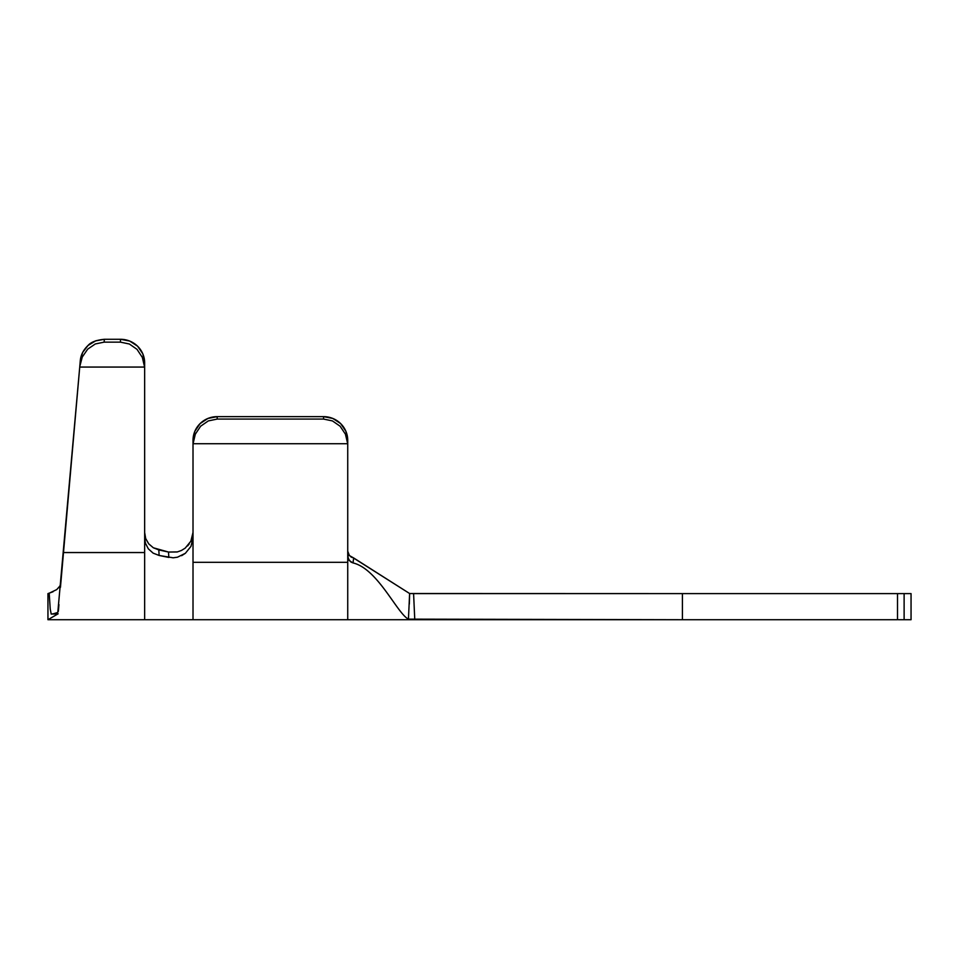 <?xml version="1.0" encoding="UTF-8"?>
<svg xmlns="http://www.w3.org/2000/svg" width="959" height="959" viewBox="0 0 959 959"><rect width="100%" height="100%" fill="white"/><g stroke="black" fill="none" stroke-linecap="round" stroke-linejoin="round"><path stroke-width="1.44" d="M181.623 555.681L185.387 553.283L190.973 546.354L193.011 537.747L193.011 619.718L347.733 619.718L347.733 562.298L347.733 619.718L414.767 619.718L413.593 593.609L682.412 593.609L682.412 619.718L408.438 619.142C397.146 613.544 377.798 568.819 353.056 562.933C377.798 568.819 397.146 613.544 408.438 619.142L409.625 593.525L353.643 557.946L353.056 562.933L350.97 562.07L348.141 558.641L347.733 551.209L347.733 562.298L193.011 562.298L193.011 445.264A24.179 23.747 0 0 1 193.059 443.729L195.324 434.175L200.647 426.204L208.295 420.917L217.19 419.071L217.19 416.638L217.19 419.071L323.567 419.071L217.19 419.071L208.295 420.917L200.647 426.204L195.324 434.175L193.059 443.729L347.685 443.729L345.42 434.175L340.097 426.204L332.449 420.917L323.567 419.071L323.567 416.638L217.19 416.638L323.567 416.638L332.809 418.448L340.661 423.602L345.899 431.298L347.733 440.397L347.733 445.264A24.179 23.747 180 0 0 347.685 443.729L193.059 443.729A24.179 23.747 180 0 0 193.011 445.264L193.011 440.397L194.845 431.298L200.095 423.602L207.935 418.448L217.19 416.638A24.179 23.747 180 0 0 193.011 440.397L193.011 537.747L190.973 546.354L185.387 553.283L177.475 557.203L173.159 557.802L159.122 555.465L168.82 557.431L168.508 552.048L158.81 549.927L159.122 555.465L153.116 553.127L148.345 548.848L145.432 543.238L144.653 537.975L144.653 552.552L63.498 552.552L79.777 366.53L57.804 612.393M58.943 604.614L58.355 611.315M353.332 557.886L409.625 593.525L682.412 593.609L682.412 619.718L897.504 619.718L897.504 593.609L682.412 593.609L898.355 593.609M899.866 593.609L911.05 593.609L911.05 619.718L904.121 619.718L904.121 593.609L911.05 593.609L911.05 619.718L898.355 619.718M410.596 619.718L408.438 619.142L409.625 593.525L413.593 593.609L414.767 619.718L897.504 619.718L897.504 593.609L904.121 593.609L904.121 619.718L899.866 619.718M408.438 619.142L409.337 619.514M348.069 553.247L348.369 554.026M347.733 551.221L349.484 555.681M349.4 555.573L353.643 557.946L353.056 562.933L349.244 560.559L347.733 556.4L347.733 445.264L347.733 562.298L193.011 562.298L193.011 619.718L144.653 619.718L144.653 552.552L144.653 619.718L47.95 619.718L47.95 593.609L53.069 591.727M350.73 556.771L352.217 557.551M409.625 593.525L409.337 604.026M60.453 587.328L63.498 552.552L144.653 552.552L144.653 368.592L144.653 537.975L145.432 543.238L148.345 548.848L153.116 553.127L159.122 555.465L158.81 549.927L153.332 547.781L148.693 543.813L145.696 538.55L144.653 532.497L145.696 538.55L148.693 543.813L153.332 547.781L168.508 552.048L177.223 551.964L181.419 550.478L185.231 548.104L190.949 541.092M187.58 545.947L189.055 544.173M190.817 541.356L193.011 532.449M192.399 537.232L192.579 536.441M189.163 544.029L188.467 544.928M177.367 551.928L168.508 552.048L168.82 557.431M144.653 368.592L144.653 362.862L142.819 353.835L137.581 346.187L129.729 341.068L120.474 339.282L120.474 342.147L129.369 344.005L137.017 349.352L142.34 357.407L144.605 367.069A24.179 23.591 0 0 1 144.653 368.592L144.653 362.862A24.179 23.591 180 0 0 120.474 339.282L104.363 339.282L120.474 339.282L120.474 342.147L104.111 342.147L120.474 342.147L129.369 344.005L137.017 349.352L142.34 357.407L144.605 367.069L79.729 367.069L144.605 367.069A24.179 23.591 0 0 1 144.653 368.592M57.756 612.441L52.589 614.036M52.985 614.072L58.139 613.784C57.456 621.66 57.456 621.66 58.139 613.784L52.961 614.072M55.85 613.964L54.699 614.024M51.906 614.072L51.211 614.084L50.216 608.941L49.197 593.201L47.95 593.609L47.95 619.718L58.139 613.784C57.456 621.66 57.456 621.66 58.139 613.784L47.95 619.718M79.777 366.53L82.258 357.048L87.689 349.16L95.313 343.957L104.111 342.147L104.363 339.282L95.588 340.889L88.012 345.492L82.654 352.468L80.268 360.86L82.654 352.468L88.012 345.492C83.301 349.987 80.724 355.106 80.268 360.86L79.777 366.53L82.258 357.048L87.689 349.16L95.313 343.957L104.111 342.147L104.363 339.282C96.356 340.073 90.913 342.135 88.012 345.492M60.944 581.789L61.736 572.703L60.944 581.789M62.407 565.067L61.736 572.703M142.819 353.835L144.653 362.862M94.653 341.26L96.356 340.613M347.733 445.264L347.733 440.397A24.179 23.747 180 0 0 323.567 416.638L323.567 419.071L332.449 420.917L340.097 426.204L345.42 434.175L347.685 443.729A24.179 23.747 0 0 1 347.733 445.264M58.775 587.735L60.705 584.499M51.067 613.472L51.211 614.084L51.067 613.472L51.211 614.084L56.209 613.328M49.197 593.201L56.725 589.593L60.309 585.577M181.431 550.466L177.235 551.964"/></g></svg>
